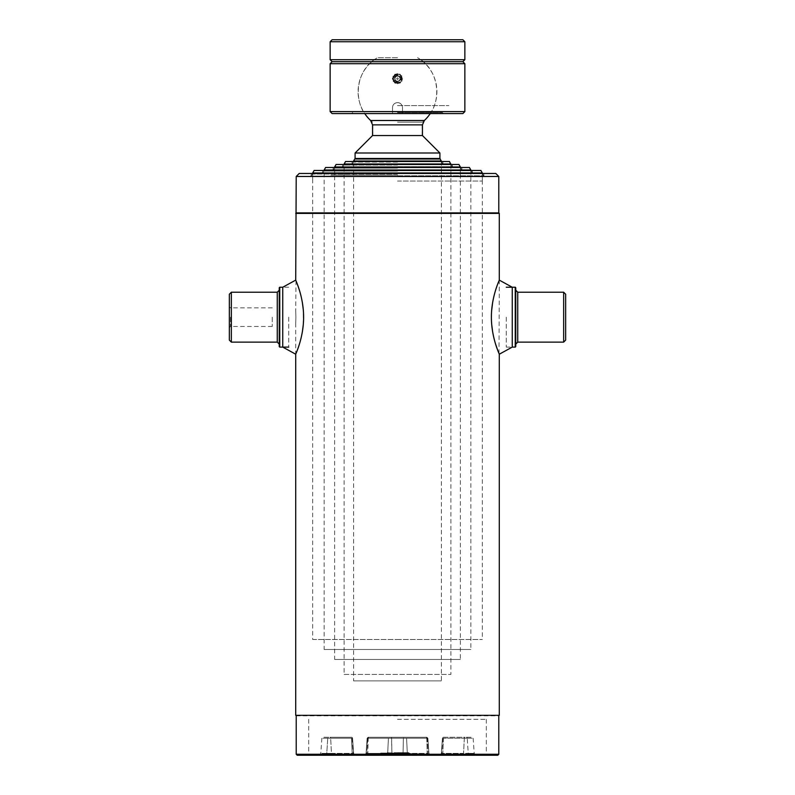 <?xml version="1.0" encoding="UTF-8"?>
<svg xmlns="http://www.w3.org/2000/svg" width="795" height="795" viewBox="0 0 795 795"><rect width="100%" height="100%" fill="white"/><g stroke="black" fill="none" stroke-linecap="round" stroke-linejoin="round"><path stroke-width="0.6" stroke-dasharray="3.98 2.98" d="M397.5 135.548L422.443 135.548L397.5 135.548M397.5 124.875L422.443 124.875L397.5 124.875M297.211 755.25L497.789 755.25M397.5 753.65L420.953 753.65L397.5 753.65M391.607 738.217L391.468 737.283L368.115 737.283L426.885 737.283L391.468 737.283L403.532 737.283L403.393 738.217L403.532 737.283L426.647 737.283A0.994 0.706 90 0 1 427.352 738.217A0.994 0.706 90 0 0 426.647 737.283L368.353 737.283A0.994 0.706 90 0 0 367.648 738.217L391.11 738.217L367.648 738.217L366.902 753.392L366.058 753.392L427.183 753.392A1.997 0.775 90 0 0 427.958 755.25L430.93 755.25L427.958 755.25A1.997 0.775 -90 0 1 427.183 753.392L428.098 753.392A1.997 1.411 -90 0 0 429.509 755.25L408.739 755.25L429.509 755.25A1.997 1.411 90 0 1 428.098 753.392L367.817 753.392A1.997 0.775 90 0 1 367.042 755.25A1.997 0.775 -90 0 0 367.817 753.392L366.902 753.392A1.997 1.411 -90 0 1 365.491 755.25A1.997 1.411 90 0 0 366.902 753.392L387.672 753.392L366.902 753.392L367.648 738.217L367.121 738.217L367.648 738.217A0.994 0.706 -90 0 1 368.353 737.283L391.468 737.283L391.995 755.25L391.607 738.217L427.352 738.217L403.393 738.217L403.005 755.25L403.393 738.217L391.607 738.217M470.064 755.25L441.384 755.25L470.064 755.25A1.997 1.838 90 0 1 468.235 753.392A1.997 1.838 90 0 0 470.064 755.25M332.837 755.25L353.616 755.25L332.837 755.25A1.997 1.411 90 0 1 331.435 753.392A1.997 1.411 90 0 0 332.837 755.25M328.663 737.283L322.849 737.283L328.663 737.283A0.994 0.924 -90 0 0 327.749 738.217A0.994 0.924 -90 0 1 328.663 737.283M330.68 738.217A0.994 0.706 -90 0 0 329.975 737.283L351.549 737.283A0.994 0.994 90 0 1 352.533 738.217A0.994 0.994 90 0 0 351.549 737.283L329.975 737.283A0.994 0.706 -90 0 1 330.68 738.217L351.46 738.217L327.749 738.217L330.68 738.217L331.435 753.392L353.626 753.392L326.765 753.392L331.435 753.392L330.68 738.217M296.217 754.256L498.783 754.256M466.337 737.283L472.151 737.283L466.337 737.283A0.994 0.924 -90 0 1 467.251 738.217L468.235 753.392L474.208 753.392L465.592 753.392L468.235 753.392L467.251 738.217L465.592 738.217L467.251 738.217A0.994 0.924 -90 0 0 466.337 737.283M465.025 737.283A0.994 0.706 -90 0 0 464.32 738.217A0.994 0.706 -90 0 1 465.025 737.283L443.451 737.283A0.994 0.994 90 0 0 442.467 738.217A0.994 0.994 90 0 1 443.451 737.283L465.025 737.283M352.533 738.217L351.46 738.217L352.573 738.217L353.586 753.392A1.997 1.978 -90 0 0 355.564 755.25L353.616 755.25L355.564 755.25A1.997 1.978 -90 0 1 353.586 753.392L352.533 738.217M387.443 752.656L390.613 753.054L390.633 753.65L406.861 753.65L394.181 753.65L394.986 753.65L394.986 752.954L394.986 753.65L409.346 753.054L394.221 752.656M380.447 753.352L413.201 753.65L380.159 753.65L380.775 753.054L398.643 753.054M380.159 753.65L380.775 753.054L390.504 753.054M380.686 753.65L390.633 753.65M393.724 753.65L392.909 753.054L387.404 753.054L390.613 753.054M387.404 753.054L386.758 753.054L387.404 753.054M407.467 753.054L406.861 753.65L407.02 752.954L408.65 752.656L405.857 752.954L405.679 753.65M395.026 752.656L408.779 752.656L395.026 752.656M441.384 755.25L439.377 755.25L441.384 755.25A1.997 1.411 90 0 0 442.795 753.392A1.997 1.411 90 0 1 441.384 755.25M442.467 738.217L464.32 738.217L442.427 738.217L441.414 753.392A1.997 1.978 -90 0 1 439.436 755.25A1.997 1.978 -90 0 0 441.414 753.392L463.565 753.392A1.997 1.411 90 0 1 462.163 755.25A1.997 1.411 90 0 0 463.565 753.392L441.374 753.392L442.467 738.217M299.208 173.469L495.792 173.469M296.217 176.46L498.783 176.46M296.217 212.891L498.783 212.891M295.71 213.388L499.29 213.388M295.889 317.165C295.7 309.444 295.7 309.444 295.889 317.165C295.7 309.444 295.7 309.444 295.889 317.165C295.7 324.897 295.7 324.897 295.889 317.165C295.7 324.897 295.7 324.897 295.889 317.165M295.71 715.331L499.29 715.331M296.217 715.828L498.783 715.828M397.5 719.326L486.311 719.326L397.5 719.326M397.5 175.765L483.817 175.765L397.5 175.765M229.348 294.22L229.348 340.121M230.51 317.165L230.51 326.467L230.51 317.165M231.345 292.222L231.345 342.118M279.244 287.73L279.244 346.61M279.751 287.234L279.751 347.107M288.724 317.165L288.724 347.107L288.724 317.165M272.258 317.165L272.258 326.467L272.258 317.165M279.244 317.165L279.244 290.225L279.244 317.165M229.348 317.165L229.348 306.711L229.348 317.165M515.756 346.61L515.756 287.73M515.249 347.107L515.249 287.234M506.276 317.165L506.276 347.107L506.276 317.165M563.655 342.118L563.655 292.222M565.652 340.121L565.652 294.22M515.756 317.165L515.756 344.116L515.756 317.165M288.724 287.234L282.752 287.234L282.752 347.107M303.283 324.738L303.273 309.573M302.358 302.507L300.997 295.919M300.262 293.116L299.496 290.503M297.35 284.232L296.783 282.742M295.988 280.794L295.71 311.183M295.71 323.158L295.71 354.212L296.356 352.652M296.555 352.165L298.046 348.22M298.731 346.213L300.331 340.966M301.027 338.282L302.378 331.714M506.276 347.107L512.248 347.107L512.248 287.234M491.39 317.165L491.727 324.757M492.642 331.833L494.003 338.412M494.738 341.214L495.504 343.828M497.65 350.098L498.217 351.599M499.012 353.546L499.29 280.118L498.644 281.678M498.445 282.175L496.954 286.111M496.269 288.128L494.719 293.186M493.973 296.058L492.622 302.627M491.638 310.616L491.419 314.741M312.673 639.488L397.5 639.488L312.673 639.488L312.673 172.972L482.327 172.972M314.114 170.478L480.886 170.478M397.5 172.773L472.339 172.773L397.5 172.773M397.5 639.488L482.327 639.488L397.5 639.488M324.151 649.475L397.5 649.475L324.151 649.475L324.151 169.981L470.849 169.981M325.592 167.487L469.408 167.487M397.5 169.782L461.865 169.782L397.5 169.782M397.5 649.475L470.849 649.475L397.5 649.475M397.5 175.069L330.641 175.069L397.5 175.069M397.5 166.781L452.385 166.781L397.5 166.781M336.076 164.486L458.924 164.486M334.635 659.452L397.5 659.452L334.635 659.452L334.635 166.98L460.365 166.98M397.5 659.452L460.365 659.452L397.5 659.452M397.5 164.486L342.615 164.486L397.5 164.486M344.116 674.418L450.884 674.418L344.116 674.418L344.116 163.989L450.884 163.989M345.557 161.494L449.443 161.494M397.5 163.79L352.096 163.79L397.5 163.79M355.246 158.503L439.754 158.503L355.246 158.503M441.404 160.997L353.596 160.997L353.596 680.908L441.404 680.908L353.596 680.908M441.404 161.494L441.404 680.908M440.251 159L354.749 159M397.5 162.091L353.596 162.091L397.5 162.091M397.5 164.088L351.599 164.088L397.5 164.088M397.5 165.092L344.116 165.092L397.5 165.092M397.5 167.079L342.118 167.079L397.5 167.079M397.5 168.083L334.635 168.083L397.5 168.083M397.5 170.08L332.638 170.08L397.5 170.08M397.5 171.074L324.151 171.074L397.5 171.074M397.5 173.072L322.154 173.072L397.5 173.072M424.351 120.492L370.649 120.492M397.5 57.717L377.436 57.717L397.5 57.717M439.913 158.503L355.087 158.503M439.913 153.008L355.087 153.008M397.5 174.065L312.673 174.065L397.5 174.065M397.5 176.063L310.686 176.063L397.5 176.063M397.5 181.051L482.327 181.051L397.5 181.051M332.141 61.702L462.859 61.702L332.141 61.702M330.144 63.699L464.856 63.699M397.5 82.412C392.67 79.917 392.67 77.423 397.5 74.929C402.33 77.423 402.33 79.917 397.5 82.412M397.5 102.615C394.469 102.913 392.809 104.572 392.511 107.603L392.511 113.596L392.511 107.603A4.989 4.989 0 0 1 397.5 102.615A4.989 4.989 0 0 1 402.489 107.603L402.489 113.596L402.489 107.603C402.191 104.572 400.531 102.913 397.5 102.615M330.144 111.598L392.511 111.598M397.5 113.596L443.401 113.596L397.5 113.596M397.5 112.602L442.408 112.602L397.5 112.602M462.859 113.596L332.141 113.596M402.489 111.598L464.856 111.598M330.144 59.705L464.856 59.705M330.144 41.747L464.856 41.747M332.141 39.75L462.859 39.75M397.5 105.616L448.897 105.616L397.5 105.616M397.5 122.152L422.443 122.152L397.5 122.152M396.248 80.832A2.494 2.494 0 0 0 399.656 79.917A2.494 2.494 0 0 0 398.752 76.509A2.494 2.494 0 0 0 395.344 77.423A2.494 2.494 0 0 0 396.248 80.832A2.494 2.494 0 0 0 399.656 79.917A2.494 2.494 0 0 0 398.752 76.509A2.494 2.494 0 0 0 395.344 77.423A2.494 2.494 0 0 0 396.248 80.832M395.503 82.124A3.995 3.995 0 0 0 400.958 80.663A3.995 3.995 0 0 0 399.497 75.207A3.995 3.995 0 0 0 394.042 76.668A3.995 3.995 0 0 0 395.503 82.124M399.994 83.157A5.138 5.138 0 0 0 400.143 83.078L402.638 78.745A5.138 5.138 0 0 0 402.638 78.586L400.143 74.263A5.138 5.138 0 0 0 399.994 74.174L395.006 74.174A5.138 5.138 0 0 0 394.857 74.263L392.362 78.586A5.138 5.138 0 0 0 392.362 78.745L394.857 83.078A5.138 5.138 0 0 0 395.006 83.157L399.994 83.157L395.006 83.157M394.857 83.078L392.362 78.745M392.362 78.586L394.857 74.263M395.006 74.174L399.994 74.174M400.143 74.263L402.638 78.586M402.638 78.745L400.143 83.078M397.878 78.019A0.745 0.745 0 0 0 396.854 78.298A0.745 0.745 0 0 0 397.122 79.321A0.745 0.745 0 0 0 398.146 79.043A0.745 0.745 0 0 0 397.878 78.019M395.344 77.423A2.494 2.494 0 0 0 396.248 80.832A2.494 2.494 0 0 0 399.656 79.917A2.494 2.494 0 0 0 398.752 76.509A2.494 2.494 0 0 0 395.344 77.423A2.494 2.494 0 0 0 396.248 80.832A2.494 2.494 0 0 0 399.656 79.917A2.494 2.494 0 0 0 398.752 76.509A2.494 2.494 0 0 0 395.344 77.423M394.042 76.668A3.995 3.995 0 0 0 395.503 82.124A3.995 3.995 0 0 0 400.958 80.663A3.995 3.995 0 0 0 399.497 75.207A3.995 3.995 0 0 0 394.042 76.668M398.146 79.043A0.745 0.745 0 0 0 397.878 78.019A0.745 0.745 0 0 0 396.854 78.298A0.745 0.745 0 0 0 397.122 79.321A0.745 0.745 0 0 0 398.146 79.043M397.421 73.528L393.088 76.032L397.421 73.528M397.579 83.803L401.912 81.309L397.579 83.803M401.992 81.17L401.992 76.171L401.992 81.17M401.912 76.032L397.579 73.528L401.912 76.032M393.008 76.171L393.008 81.17L393.008 76.171M393.088 81.309L397.421 83.803L393.088 81.309M464.32 738.217L463.565 753.392L464.32 738.217L465.592 738.217L464.32 738.217M397.5 754.753L373.551 754.753L397.5 754.753M397.5 754.157L421.449 754.157L397.5 754.157M408.739 755.25A1.997 1.411 -90 0 1 407.328 753.392L406.573 738.217L407.328 753.392A1.997 1.411 90 0 0 408.739 755.25M388.427 738.217L387.672 753.392L391.11 753.392L387.672 753.392A1.997 1.411 90 0 1 386.261 755.25A1.997 1.411 -90 0 0 387.672 753.392L388.427 738.217M426.776 738.217L427.183 753.392L426.776 738.217L367.121 738.217L368.224 738.217L367.817 753.392L368.224 738.217L426.776 738.217L426.388 737.283L426.776 738.217L427.879 738.217L426.776 738.217M467.251 738.217L473.144 738.217L467.251 738.217M327.749 738.217L321.856 738.217L327.749 738.217L326.765 753.392L320.792 753.392L326.765 753.392A1.997 1.838 90 0 1 324.936 755.25A1.997 1.838 90 0 0 326.765 753.392L327.749 738.217M351.46 738.217L352.205 753.392A1.997 1.411 90 0 0 353.616 755.25A1.997 1.411 90 0 1 352.205 753.392L351.46 738.217M368.612 737.283L368.224 738.217L368.612 737.283M427.352 738.217L427.879 738.217L427.352 738.217L428.098 753.392L427.352 738.217M380.656 753.352L390.603 753.352M387.404 752.855L392.909 752.855M393.505 753.352L407.159 753.352M405.679 753.352L406.861 753.352M407.02 752.954L405.857 752.954M443.54 738.217L442.795 753.392L443.54 738.217M277.256 292.222L277.256 342.118M517.744 342.118L517.744 292.222M372.785 124.875L372.785 135.548M422.215 124.875L422.215 135.548M374.048 753.65L373.054 755.25M420.953 753.65L421.946 755.25M308.689 719.326L308.689 755.25L307.685 754.256M439.794 755.25L441.791 753.392L442.845 738.217L443.849 737.283M476.205 755.25L474.208 753.392L473.144 738.217L472.151 737.283M486.311 719.326L486.311 755.25L487.315 754.256M355.206 755.25L353.209 753.392L352.155 738.217L351.151 737.283M318.795 755.25L320.792 753.392L321.856 738.217L322.849 737.283M352.573 738.217L353.626 753.392L355.623 755.25L353.626 753.392L352.573 738.217M367.121 738.217L368.115 737.283L367.121 738.217L366.058 753.392L364.07 755.25L366.058 753.392L367.121 738.217M427.879 738.217L426.885 737.283L427.879 738.217L428.942 753.392L430.93 755.25L428.942 753.392L427.879 738.217M441.374 753.392L439.377 755.25L441.374 753.392L442.427 738.217L441.374 753.392M483.817 173.469L483.817 175.765M311.183 173.469L311.183 175.765M272.258 326.467L230.51 326.467L229.348 327.62M272.258 307.874L230.51 307.874L229.348 306.711M472.339 170.478L472.339 172.773M322.661 170.478L322.661 172.773M482.327 173.469L482.327 639.488M461.865 167.487L461.865 169.782M333.135 167.487L333.135 169.782M470.849 170.478L470.849 649.475M452.385 164.486L452.385 166.781M460.365 167.487L460.365 659.452M342.615 164.486L342.615 166.781M450.884 164.486L450.884 674.418M352.096 161.494L352.096 163.79M442.904 161.494L442.904 163.79M353.596 162.091L351.599 164.088M441.404 162.091L443.401 164.088M344.116 165.092L342.118 167.079M450.884 165.092L452.882 167.079M334.635 175.069L334.635 168.083L332.638 170.08M460.365 175.069L460.365 168.083L462.362 170.08M324.151 171.074L322.154 173.072M470.849 171.074L472.846 173.072M372.557 122.152C351.489 106.282 354.222 70.228 377.446 57.717A39.422 39.422 0 0 0 364.766 113.596M430.234 113.596A39.422 39.422 0 0 0 417.564 57.717C440.768 70.228 443.511 106.282 422.443 122.152M312.673 181.051L312.673 174.065L310.686 176.063M482.327 181.051L482.327 174.065L484.314 176.063M442.408 112.602L443.401 113.596M352.592 112.602L351.599 113.596M399.1 75.903C401.604 79.808 400.531 81.647 395.9 81.438C393.734 76.688 394.797 74.839 399.1 75.903M400.263 80.265C396.357 82.769 394.519 81.706 394.737 77.075C398.643 74.571 400.481 75.634 400.263 80.265"/><path stroke-width="1.19" d="M364.766 113.596A39.422 39.422 0 0 0 370.649 120.492L424.351 120.492L422.443 124.875L372.557 124.875L422.443 124.875L422.443 135.548L372.557 135.548L422.443 135.548L439.913 153.008L355.087 153.008L355.087 158.503L439.913 158.503L439.913 153.008M296.217 176.46L498.783 176.46L495.792 173.469L299.208 173.469L296.217 176.46L295.71 280.118L282.752 287.234L279.751 287.234L279.751 347.107L288.724 347.107M498.783 176.46L498.783 212.891L296.217 212.891M498.783 212.891L499.29 213.388L295.71 213.388M295.71 715.331L499.29 715.331L295.71 715.331L295.71 354.212L282.752 347.107L282.752 287.234M296.217 754.256L297.211 755.25L497.789 755.25L498.783 754.256L296.217 754.256L296.217 715.828M231.345 342.118L229.348 340.121L229.348 294.22L231.345 292.222L231.345 342.118L277.256 342.118L277.256 292.222L231.345 292.222M279.751 347.107L279.244 346.61L279.244 287.73L279.751 287.234M515.249 287.234L515.756 287.73L515.756 346.61L515.249 347.107L515.249 287.234L506.276 287.234M563.655 342.118L565.652 340.121L565.652 294.22L563.655 292.222L563.655 342.118L517.744 342.118L515.756 344.116M303.273 309.573L302.358 302.507M300.997 295.919L300.262 293.116M299.496 290.503L298.016 286.041M298.016 286.021L297.35 284.232M296.783 282.742L295.988 280.794M303.611 317.165C303.64 296.177 295.313 279.562 295.71 280.118C295.333 279.611 303.64 296.207 303.611 317.165C303.64 338.173 295.313 354.759 295.71 354.212C295.323 354.739 303.65 338.114 303.611 317.165M298.046 348.22L298.731 346.213M300.331 340.966L301.027 338.282M302.378 331.714L303.283 324.738M499.29 213.388L499.29 280.118L512.248 287.234L512.248 347.107L515.249 347.107M491.727 324.757L492.642 331.833M494.003 338.412L494.738 341.214M495.504 343.828L497.65 350.098M498.217 351.599L499.012 353.546M491.39 317.165C491.36 338.153 499.687 354.779 499.29 354.212C499.667 354.719 491.36 338.123 491.39 317.165C491.36 296.157 499.687 279.572 499.29 280.118C499.677 279.592 491.35 296.217 491.39 317.165L491.419 314.741M498.644 281.678L498.445 282.175M496.954 286.111L496.269 288.128M494.719 293.186L493.973 296.058M492.622 302.627L491.638 310.616M397.5 172.972L312.673 172.972L314.114 170.478L480.886 170.478L482.327 172.972L397.5 172.972M397.5 169.981L324.151 169.981L325.592 167.487L469.408 167.487L470.849 169.981L397.5 169.981M460.365 166.98L458.924 164.486L336.076 164.486L334.635 166.98L460.365 166.98L460.365 167.487M450.884 163.989L344.116 163.989L345.557 161.494L449.443 161.494L450.884 164.486M355.246 158.503L354.749 159L440.251 159L441.404 161.494M439.754 158.503L440.251 159M354.749 159L353.596 160.997L441.404 160.997M464.856 41.747L330.144 41.747L332.141 39.75L462.859 39.75L464.856 41.747L464.856 59.705L330.144 59.705L332.141 61.702L462.859 61.702L332.141 61.702L330.144 63.699L330.144 111.598L464.856 111.598L462.859 113.596L332.141 113.596L330.144 111.598M464.856 59.705L462.859 61.702L464.856 63.699L330.144 63.699M515.756 290.225L517.744 292.222L517.744 342.118M370.649 120.492L372.557 124.875L372.557 135.548L355.087 153.008M498.783 715.828L498.783 754.256M512.248 347.107L499.29 354.212L499.29 715.331M277.256 342.118L279.244 344.116M277.256 292.222L279.244 290.225M517.744 292.222L563.655 292.222M482.327 172.972L482.327 173.469M470.849 169.981L470.849 170.478M424.351 120.492A39.422 39.422 0 0 0 430.234 113.596M464.856 63.699L464.856 111.598M330.144 41.747L330.144 59.705"/></g></svg>

